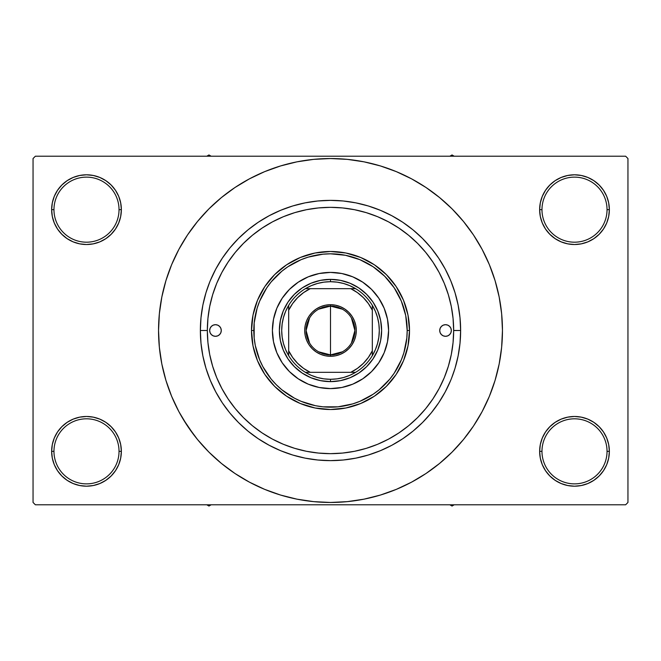 <?xml version="1.0" encoding="UTF-8"?>
<svg xmlns="http://www.w3.org/2000/svg" width="661" height="661" viewBox="0 0 661 661"><rect width="100%" height="100%" fill="white"/><g stroke="black" fill="none" stroke-linecap="round" stroke-linejoin="round"><path stroke-width="0.99" d="M540.318 444.539L539.64 451.339L541.97 451.339A32.538 32.538 0 0 0 574.5 483.869A32.538 32.538 0 0 0 607.038 451.339A32.538 32.538 0 0 0 574.5 418.81A32.538 32.538 0 0 0 541.97 451.339L539.64 451.339L540.318 458.139L542.301 464.675L545.515 470.706L549.853 475.986L555.133 480.324L561.164 483.546L567.7 485.529L574.5 486.199L581.3 485.529L587.844 483.546L593.867 480.324L599.147 475.986L603.485 470.706L606.707 464.675L608.69 458.139L609.359 451.339L607.038 451.339A32.538 32.538 0 0 1 574.5 483.869A32.538 32.538 0 0 1 541.97 451.339A32.538 32.538 0 0 1 574.5 418.81A32.538 32.538 0 0 1 607.038 451.339L609.359 451.339L608.69 444.539L606.707 438.003L603.485 431.972L599.147 426.692L593.867 422.354L587.844 419.132L581.3 417.149L574.5 416.48L567.7 417.149L561.164 419.132L555.133 422.354L549.853 426.692L545.515 431.972L542.301 438.003L540.318 444.539L539.64 451.339L540.318 458.139M539.649 451.339A34.859 34.859 0 0 1 574.5 416.48A34.859 34.859 0 0 1 609.359 451.339L608.69 444.539M52.31 444.539L51.641 451.339L53.962 451.339A32.538 32.538 0 0 0 86.5 483.869A32.538 32.538 0 0 0 119.03 451.339A32.538 32.538 0 0 0 86.5 418.81A32.538 32.538 0 0 0 53.962 451.339L51.641 451.339A34.859 34.859 0 0 1 86.5 416.48A34.859 34.859 0 0 1 121.36 451.339L119.03 451.339A32.538 32.538 0 0 1 86.5 483.869A32.538 32.538 0 0 1 53.962 451.339A32.538 32.538 0 0 1 86.5 418.81A32.538 32.538 0 0 1 119.03 451.339L121.36 451.339L120.682 444.539L118.699 438.003L115.485 431.972L111.147 426.692L105.867 422.354L99.836 419.132L93.3 417.149L86.5 416.48L79.7 417.149L73.156 419.132L67.133 422.354L61.853 426.692L57.515 431.972L54.293 438.003L52.31 444.539L51.641 451.339L52.31 458.139L54.293 464.675L57.515 470.706L61.853 475.986L67.133 480.324L73.156 483.546L79.7 485.529L86.5 486.199L93.3 485.529L99.836 483.546L105.867 480.324L111.147 475.986L115.485 470.706L118.699 464.675L120.682 458.139L121.36 451.339L120.682 444.539M52.31 202.861L51.641 209.661L53.962 209.661A32.538 32.538 0 0 0 86.5 242.19A32.538 32.538 0 0 0 119.03 209.661A32.538 32.538 0 0 0 86.5 177.131A32.538 32.538 0 0 0 53.962 209.661L51.641 209.661A34.859 34.859 0 0 1 86.5 174.801A34.859 34.859 0 0 1 121.36 209.661L119.03 209.661A32.538 32.538 0 0 1 86.5 242.19A32.538 32.538 0 0 1 53.962 209.661A32.538 32.538 0 0 1 86.5 177.131A32.538 32.538 0 0 1 119.03 209.661L121.36 209.661L120.682 202.861L118.699 196.325L115.485 190.294L111.147 185.014L105.867 180.676L99.836 177.454L93.3 175.471L86.5 174.801L79.7 175.471L73.156 177.454L67.133 180.676L61.853 185.014L57.515 190.294L54.293 196.325L52.31 202.861L51.641 209.661L52.31 216.461L54.293 222.997L57.515 229.028L61.853 234.308L67.133 238.646L73.156 241.868L79.7 243.851L86.5 244.52L93.3 243.851L99.836 241.868L105.867 238.646L111.147 234.308L115.485 229.028L118.699 222.997L120.682 216.461L121.36 209.661L120.682 202.861M540.318 202.861L539.64 209.661L541.97 209.661A32.538 32.538 0 0 0 574.5 242.19A32.538 32.538 0 0 0 607.038 209.661A32.538 32.538 0 0 0 574.5 177.131A32.538 32.538 0 0 0 541.97 209.661L539.64 209.661A34.859 34.859 0 0 1 574.5 174.801A34.859 34.859 0 0 1 609.359 209.661L607.038 209.661A32.538 32.538 0 0 1 574.5 242.19A32.538 32.538 0 0 1 541.97 209.661A32.538 32.538 0 0 1 574.5 177.131A32.538 32.538 0 0 1 607.038 209.661L609.359 209.661L608.69 202.861L606.707 196.325L603.485 190.294L599.147 185.014L593.867 180.676L587.844 177.454L581.3 175.471L574.5 174.801L567.7 175.471L561.164 177.454L555.133 180.676L549.853 185.014L545.515 190.294L542.301 196.325L540.318 202.861L539.64 209.661L540.318 216.461L542.301 222.997L545.515 229.028L549.853 234.308L555.133 238.646L561.164 241.868L567.7 243.851L574.5 244.52L581.3 243.851L587.844 241.868L593.867 238.646L599.147 234.308L603.485 229.028L606.707 222.997L608.69 216.461L609.359 209.661L608.69 202.861M292.724 455.032L305.109 458.131L292.724 455.032L280.702 450.728L269.159 445.266L258.203 438.706L247.941 431.096L238.481 422.519L229.904 413.059L222.294 402.797L215.734 391.841L210.272 380.298L205.968 368.276L202.869 355.891L200.994 343.257L200.366 330.5L207.339 330.5L200.366 330.5A130.134 130.134 0 0 1 330.5 200.366A130.134 130.134 0 0 1 460.634 330.5L453.661 330.459M468.624 432.938L473.483 426.039L482.158 411.563L489.371 396.311L495.056 380.422L499.162 364.046L501.633 347.356L502.459 330.5A171.959 171.959 0 0 1 330.5 502.459A171.959 171.959 0 0 1 158.541 330.5A171.959 171.959 0 0 1 330.5 158.541A171.959 171.959 0 0 1 502.459 330.5L501.633 313.645L499.162 296.954L495.056 280.578L489.371 264.689L482.158 249.437L473.483 234.961L466.93 225.814M625.628 504.789L35.372 504.789L33.05 502.459L33.05 158.541L35.372 156.211L625.628 156.211L35.372 156.211L33.05 158.541L33.05 502.459L35.372 504.789L625.628 504.789L627.95 502.459L627.95 158.541L627.95 502.459L625.628 504.789M368.276 205.968L355.891 202.869L368.276 205.968L380.298 210.272L391.841 215.734L402.797 222.294L413.059 229.904L422.519 238.481L431.096 247.941L438.706 258.203L445.266 269.159L450.728 280.702L455.032 292.724L458.131 305.109L460.006 317.743L460.634 330.5L460.006 343.257L460.634 330.5A130.134 130.134 0 0 1 330.5 460.634A130.134 130.134 0 0 1 200.366 330.5L200.994 317.743L202.869 305.109L205.968 292.724L209.826 281.793M625.628 156.211L627.95 158.541L625.628 156.211M183.006 418.909L194.07 435.186M192.376 228.062L187.517 234.961L178.842 249.437L171.629 264.689L165.944 280.578L161.838 296.954L159.367 313.645L158.541 330.5L159.367 347.356L161.838 364.046L165.944 380.422L171.629 396.311L178.842 411.563L187.517 426.039L197.573 439.59L208.901 452.099L221.41 463.427L230.334 470.277M221.41 463.427L234.961 473.483L249.437 482.158L264.689 489.371L280.578 495.056L296.954 499.162L313.645 501.633L330.5 502.459L347.356 501.633L364.046 499.162L380.422 495.056L396.311 489.371L411.563 482.158L426.039 473.483L439.59 463.427L452.099 452.099L463.427 439.59L473.483 426.039L479.423 416.48M366.805 498.584L380.422 495.056M432.938 468.624L439.59 463.427M477.994 242.091L473.483 234.961L463.427 221.41L452.099 208.901L439.59 197.573L430.666 190.723M439.59 197.573L426.039 187.517L411.563 178.842L396.311 171.629L380.422 165.944L364.046 161.838L347.356 159.367L330.5 158.541L313.645 159.367L296.954 161.838L280.578 165.944L264.689 171.629L249.437 178.842L234.961 187.517L221.41 197.573L208.901 208.901L197.573 221.41L187.517 234.961L181.577 244.52M294.195 162.416L280.578 165.944M228.062 192.376L221.41 197.573M603.485 190.294L599.147 185.014M593.867 180.676L587.844 177.454L581.3 175.471L574.5 174.801L567.7 175.471M561.164 177.454L555.133 180.676M549.853 185.014L545.515 190.294M608.69 216.461L609.359 209.661A34.859 34.859 0 0 1 574.5 244.52A34.859 34.859 0 0 1 539.64 209.661L540.318 216.461M555.133 238.646L561.164 241.868L567.7 243.851L574.5 244.52L581.3 243.851L587.844 241.868L593.867 238.646M599.147 234.308L603.485 229.028M115.485 190.294L111.147 185.014M105.867 180.676L99.836 177.454L93.3 175.471L86.5 174.801L79.7 175.471M73.156 177.454L67.133 180.676M61.853 185.014L57.515 190.294M120.682 216.461L121.36 209.661A34.859 34.859 0 0 1 86.5 244.52A34.859 34.859 0 0 1 51.641 209.661L52.31 216.461M67.133 238.646L73.156 241.868L79.7 243.851L86.5 244.52L93.3 243.851L99.836 241.868L105.867 238.646M111.147 234.308L115.485 229.028M105.867 422.354L99.836 419.132L93.3 417.149L86.5 416.48L79.7 417.149L73.156 419.132L67.133 422.354M61.853 426.692L57.515 431.972M120.682 458.139L121.36 451.339A34.859 34.859 0 0 1 86.5 486.199A34.859 34.859 0 0 1 51.641 451.339L52.31 458.139M57.515 470.706L61.853 475.986M67.133 480.324L73.156 483.546L79.7 485.529L86.5 486.199L93.3 485.529M99.836 483.546L105.867 480.324M111.147 475.986L115.485 470.706M593.867 422.354L587.844 419.132L581.3 417.149L574.5 416.48L567.7 417.149L561.164 419.132L555.133 422.354M549.853 426.692L545.515 431.972M545.515 470.706L549.853 475.986M555.133 480.324L561.164 483.546L567.7 485.529L574.5 486.199L581.3 485.529M587.844 483.546L593.867 480.324M599.147 475.986L603.485 470.706M608.69 458.139L609.359 451.339A34.859 34.859 0 0 1 574.5 486.199A34.859 34.859 0 0 1 539.64 451.339M454.983 292.567L454.124 289.865M460.006 343.257L458.131 355.891L455.032 368.276L451.529 378.323M380.422 165.944L364.046 161.838M280.578 495.056L296.954 499.162M210.272 280.702L215.734 269.159L222.294 258.203L229.904 247.941L238.481 238.481L247.941 229.904L258.203 222.294L269.159 215.734L280.702 210.272L292.724 205.968L305.109 202.869L317.743 200.994L330.5 200.366L343.257 200.994L355.891 202.869M450.728 380.298L445.266 391.841L438.706 402.797L431.096 413.059L422.519 422.519L413.059 431.096L402.797 438.706L391.841 445.266L380.298 450.728L368.276 455.032L355.891 458.131L343.257 460.006L330.5 460.634L317.743 460.006L305.109 458.131M221.774 388.354L222.278 389.296M227.64 398.236L229.821 401.442M234.349 407.465L237.175 410.869M316.165 452.826L320.725 453.272M376.605 444.704L380.455 443.077M406.375 427.518L409.828 424.717M424.792 409.737L425.692 408.655M443.539 379.397L445.266 375.192M447.604 368.648L448.943 364.277M453.661 330.541L460.634 330.5M448.943 296.723L447.604 292.344M332.161 207.347L327.691 207.372M237.175 250.131L234.349 253.535M229.821 259.558L227.64 262.764M222.278 271.704L221.774 272.646M221.278 330.5A5.809 5.809 0 0 1 215.469 336.309A5.809 5.809 0 0 1 209.661 330.5L210.107 328.277L211.363 326.394L213.247 325.129L215.469 324.691L217.692 325.129L219.576 326.394L220.84 328.277L221.278 330.5L220.84 332.723L219.576 334.606L217.692 335.871L215.469 336.309L213.247 335.871L211.363 334.606L210.107 332.723L209.661 330.5A5.809 5.809 0 0 1 215.469 324.691A5.809 5.809 0 0 1 221.278 330.5L221.171 331.632M451.339 330.5A5.809 5.809 0 0 1 445.531 336.309A5.809 5.809 0 0 1 439.722 330.5L440.16 328.277L441.424 326.394L443.308 325.129L445.531 324.691L447.753 325.129L449.637 326.394L450.893 328.277L451.339 330.5L450.893 332.723L449.637 334.606L447.753 335.871L445.531 336.309L443.308 335.871L441.424 334.606L440.16 332.723L439.722 330.5A5.809 5.809 0 0 1 445.531 324.691A5.809 5.809 0 0 1 451.339 330.5M282.173 298.251A58.094 58.094 0 0 0 273.522 341.828L272.406 330.5L273.522 319.164L276.827 308.266L282.197 298.227L289.419 289.419L298.227 282.197L308.266 276.827L319.164 273.522L330.5 272.406L341.836 273.522L352.734 276.827L362.773 282.197L371.581 289.419L378.803 298.227L384.173 308.266L387.478 319.164L388.594 330.5A58.094 58.094 0 0 1 330.5 388.594A58.094 58.094 0 0 1 272.406 330.5A58.094 58.094 0 0 1 330.5 272.406A58.094 58.094 0 0 1 388.594 330.5L387.478 341.836L384.173 352.734L378.803 362.773L371.581 371.581L362.773 378.803L352.734 384.173L341.836 387.478L330.5 388.594L319.164 387.478A58.094 58.094 0 0 0 341.828 387.478M273.522 341.844A58.094 58.094 0 0 0 282.173 362.749M282.214 362.806A58.094 58.094 0 0 0 289.411 371.565M289.435 371.589A58.094 58.094 0 0 0 298.194 378.786M298.251 378.827A58.094 58.094 0 0 0 319.156 387.478M341.844 387.478A58.094 58.094 0 0 0 362.749 378.827M362.806 378.786A58.094 58.094 0 0 0 371.565 371.589M371.589 371.565A58.094 58.094 0 0 0 378.786 362.806M378.827 362.749A58.094 58.094 0 0 0 387.478 319.172M251.494 330.5L253.816 330.5A76.684 76.684 0 0 1 330.5 253.816A76.684 76.684 0 0 1 407.184 330.5L409.506 330.5A79.006 79.006 0 0 0 330.5 251.494A79.006 79.006 0 0 0 251.494 330.5A79.006 79.006 0 0 1 330.5 251.494A79.006 79.006 0 0 1 409.506 330.5L407.994 345.918L403.499 360.732L396.195 374.399L386.371 386.371L374.399 396.195L360.732 403.499L345.918 407.994L330.5 409.506L315.082 407.994L300.268 403.499L286.601 396.195L274.629 386.371L264.805 374.399L257.501 360.732L253.006 345.918L251.494 330.5L253.006 315.082L257.501 300.268L264.805 286.601L274.629 274.629L286.601 264.805L300.268 257.501L315.082 253.006L330.5 251.494L345.918 253.006L360.732 257.501L374.399 264.805L386.371 274.629L396.195 286.601L403.499 300.268L407.994 315.082L409.506 330.5A79.006 79.006 0 0 1 330.5 409.506A79.006 79.006 0 0 1 251.494 330.5A79.006 79.006 0 0 0 330.5 409.506A79.006 79.006 0 0 0 409.506 330.5L407.184 330.5L405.714 315.537L401.351 301.152L394.262 287.899L384.727 276.273L373.101 266.738L359.848 259.649L345.463 255.286L330.5 253.816L322.981 254.179L308.241 257.112L301.152 259.649L287.899 266.738L281.85 271.217L271.217 281.85L266.738 287.899L259.649 301.152L257.112 308.241L254.179 322.981L254.179 338.019L255.286 345.463L259.649 359.848L262.871 366.648L271.217 379.15L276.273 384.727L281.85 389.783L294.352 398.129L301.152 401.351L315.537 405.714L322.981 406.821L338.019 406.821L352.759 403.888L359.848 401.351L373.101 394.262L379.15 389.783L389.783 379.15L394.262 373.101L401.351 359.848L403.888 352.759L406.821 338.019L407.184 330.5A76.684 76.684 0 0 1 330.5 407.184A76.684 76.684 0 0 1 253.816 330.5L251.494 330.5M207.339 330.5A123.161 123.161 0 0 1 330.5 207.339A123.161 123.161 0 0 1 453.661 330.5A123.161 123.161 0 0 1 330.5 453.661A123.161 123.161 0 0 1 207.339 330.5L207.934 342.572L209.702 354.527L212.644 366.252L216.709 377.629L221.881 388.561L228.095 398.922L235.291 408.63L243.413 417.587L252.37 425.709L262.078 432.905L272.439 439.119L283.371 444.291L294.748 448.356L306.473 451.298L318.428 453.066L330.5 453.661L342.572 453.066L354.527 451.298L366.252 448.356L377.629 444.291L388.561 439.119L398.922 432.905L408.63 425.709L417.587 417.587L425.709 408.63L432.905 398.922L439.119 388.561L444.291 377.629L448.356 366.252L451.298 354.527L453.066 342.572L453.661 330.5L453.066 318.428L451.298 306.473L448.356 294.748L444.291 283.371L439.119 272.439L432.905 262.078L425.709 252.37L417.587 243.413L408.63 235.291L398.922 228.095L388.561 221.881L377.629 216.709L366.252 212.644L354.527 209.702L342.572 207.934L330.5 207.339L318.428 207.934L306.473 209.702L294.748 212.644L283.371 216.709L272.439 221.881L262.078 228.095L252.37 235.291L243.413 243.413L235.291 252.37L228.095 262.078L221.881 272.439L216.709 283.371L212.644 294.748L209.702 306.473L207.934 318.428L207.339 330.5M448.356 294.748L444.291 283.371M294.748 212.644L283.371 216.709M216.461 377.018L216.709 377.629M366.252 448.356L377.629 444.291M319.164 387.478L308.266 384.173L298.227 378.803L289.419 371.581L282.197 362.773L276.827 352.734L273.522 341.836M381.628 330.5L380.645 340.473L377.737 350.066L373.011 358.906L366.648 366.648L358.906 373.011L350.066 377.737L340.473 380.645L330.5 381.628L320.527 380.645L310.934 377.737L302.094 373.011L294.352 366.648L287.989 358.906L283.263 350.066L280.355 340.473L279.372 330.5L280.355 320.527L283.263 310.934L287.989 302.094L294.352 294.352L302.094 287.989L310.934 283.263L320.527 280.355L330.5 279.372L340.473 280.355L350.066 283.263L358.906 287.989L366.648 294.352L373.011 302.094L377.737 310.934L380.645 320.527L381.628 330.5M387.478 319.156A58.094 58.094 0 0 0 378.827 298.251M378.786 298.194A58.094 58.094 0 0 0 371.589 289.435M371.565 289.411A58.094 58.094 0 0 0 362.806 282.214M362.749 282.173A58.094 58.094 0 0 0 341.844 273.522M341.828 273.522A58.094 58.094 0 0 0 319.172 273.522M319.156 273.522A58.094 58.094 0 0 0 298.251 282.173M298.194 282.214A58.094 58.094 0 0 0 289.435 289.411M289.411 289.435A58.094 58.094 0 0 0 282.214 298.194M450.893 332.723L451.223 331.632M451.223 329.368L450.893 328.277M439.829 329.368L439.722 330.5M209.777 331.632L210.107 332.723M210.107 328.277L209.777 329.368M449.86 504.789L452.033 506.045L454.206 504.789L452.033 506.045L449.86 504.789M342.406 351.801L330.5 354.899A24.399 24.399 0 0 0 354.899 330.5A24.399 24.399 0 0 0 330.5 306.101L330.5 304.704A25.796 25.796 0 0 1 356.296 330.5A25.796 25.796 0 0 1 330.5 356.296L330.5 306.101A24.399 24.399 0 0 1 354.899 330.5A24.399 24.399 0 0 1 330.5 354.899L318.594 351.801M318.594 309.199L330.5 306.101L342.406 309.199M351.421 317.933L354.899 330.5L351.421 343.067M372.333 355.635A48.798 48.798 0 0 0 355.635 288.675L349.768 285.659L343.546 283.478L337.085 282.148L330.5 281.702L330.5 279.372A51.128 51.128 0 0 0 279.372 330.5A51.128 51.128 0 0 0 330.5 381.628L330.5 379.298L337.085 378.852L343.546 377.522L349.768 375.341L355.635 372.325A48.798 48.798 0 0 0 372.325 355.635L375.341 349.768L377.522 343.546L378.852 337.085L379.298 330.5L378.852 323.915L377.522 317.454L375.341 311.232L372.325 305.365A48.798 48.798 0 0 0 355.635 288.675L305.365 288.675A48.798 48.798 0 0 1 330.5 281.702L323.915 282.148L317.454 283.478L311.232 285.659L305.365 288.675A48.798 48.798 0 0 0 288.675 305.365L285.659 311.232L283.478 317.454L282.148 323.915L281.702 330.5L282.148 337.085L283.478 343.546L285.659 349.768L288.675 355.635A48.798 48.798 0 0 1 288.667 305.365M305.365 288.667A48.798 48.798 0 0 0 288.675 305.365L288.675 355.635A48.798 48.798 0 0 0 305.365 372.325L311.232 375.341L317.454 377.522L323.915 378.852L330.5 379.298A48.798 48.798 0 0 1 305.365 372.333M288.667 355.635A48.798 48.798 0 0 0 305.365 372.325L355.635 372.325A48.798 48.798 0 0 1 330.5 379.298L330.5 381.628A51.128 51.128 0 0 1 279.372 330.5A51.128 51.128 0 0 1 330.5 279.372A51.128 51.128 0 0 1 381.628 330.5A51.128 51.128 0 0 1 330.5 381.628A51.128 51.128 0 0 0 381.628 330.5A51.128 51.128 0 0 0 330.5 279.372L330.5 281.702A48.798 48.798 0 0 1 355.635 288.667M355.635 372.333A48.798 48.798 0 0 0 372.325 355.635L372.325 305.365L372.325 310.24L368.375 303.564L363.36 297.64L357.436 292.625L350.76 288.675L310.24 288.675L303.564 292.625L297.64 297.64L292.625 303.564L288.675 310.24L288.675 350.76L292.625 357.436L297.64 363.36L303.564 368.375L310.24 372.325L350.76 372.325L357.436 368.375L363.36 363.36L368.375 357.436L372.325 350.76L372.325 310.24M330.5 304.704L335.532 305.2L340.374 306.671L344.827 309.051L348.735 312.265L351.949 316.173L354.329 320.626L355.8 325.468L356.296 330.5L355.8 335.532L354.329 340.374L351.949 344.827L348.735 348.735L344.827 351.949L340.374 354.329L335.532 355.8L330.5 356.296L325.468 355.8L320.626 354.329L316.173 351.949L312.265 348.735L309.051 344.827L306.671 340.374L305.2 335.532L304.704 330.5L305.2 325.468L306.671 320.626L309.051 316.173L312.265 312.265L316.173 309.051L320.626 306.671L325.468 305.2L330.5 304.704L330.5 354.899A24.399 24.399 0 0 1 306.101 330.5A24.399 24.399 0 0 1 330.5 306.101A24.399 24.399 0 0 0 306.101 330.5A24.399 24.399 0 0 0 330.5 354.899L330.5 356.296A25.796 25.796 0 0 1 304.704 330.5A25.796 25.796 0 0 1 330.5 304.704M309.579 343.067L306.101 330.5L309.579 317.933M310.24 288.675L305.365 288.675M288.675 305.365L288.675 310.24A46.477 46.477 0 0 1 310.24 288.667M355.635 288.675L350.76 288.675A46.477 46.477 0 0 1 372.333 310.24M350.76 372.325L355.635 372.325M372.325 355.635L372.325 350.76A46.477 46.477 0 0 1 350.76 372.333M288.675 350.76L288.675 355.635M305.365 372.325L310.24 372.325A46.477 46.477 0 0 1 288.667 350.76M208.967 506.045L211.14 504.789L208.967 506.045L208.967 504.789L208.967 506.045L206.794 504.789L208.967 506.045M452.033 154.955L449.86 156.211L452.033 154.955L452.033 156.211L452.033 154.955L454.206 156.211L452.033 154.955M211.14 156.211L208.967 154.955L206.794 156.211L208.967 154.955L211.14 156.211"/></g></svg>
